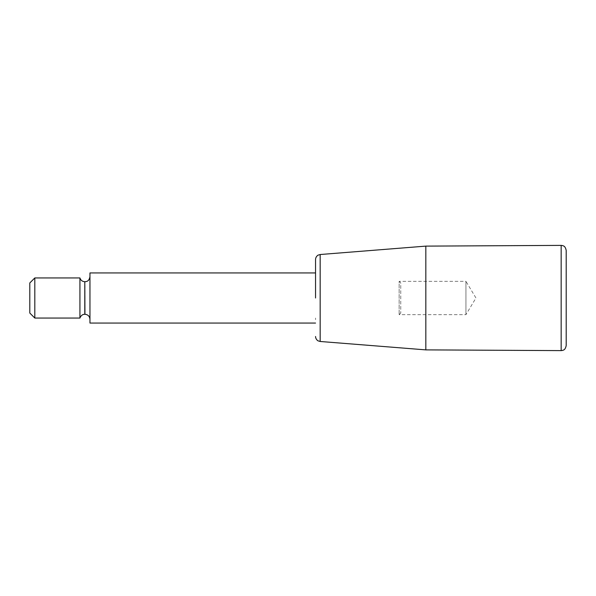 <?xml version="1.0" encoding="UTF-8"?>
<svg xmlns="http://www.w3.org/2000/svg" width="596" height="596" viewBox="0 0 596 596"><rect width="100%" height="100%" fill="white"/><g stroke="black" fill="none" stroke-linecap="round" stroke-linejoin="round"><path stroke-width="0.45" stroke-dasharray="2.98 2.23" d="M315.545 298L315.545 259.521M566.2 250.402L566.2 345.598M89.959 272.938L89.959 323.062M34.814 318.055L34.814 277.945M29.8 313.042L29.8 282.958M89.959 319.307L89.959 276.693L89.959 319.307M79.931 277.945L79.931 318.055M425.835 349.882L425.835 246.118M400.765 313.042L399.149 314.658L465.938 314.658L475.951 298L465.938 281.342L465.938 314.658L465.938 281.342L399.149 281.342L399.149 314.658L399.149 281.342L400.765 282.958L400.765 313.042L400.765 282.958M315.545 277.945L315.545 276.328M561.156 245.388L561.156 350.612M84.945 314.293L84.945 281.707M84.788 281.707L84.788 314.293M320.164 341.478L320.164 254.522M315.545 318.055L315.545 319.672"/><path stroke-width="0.89" d="M315.545 298L315.545 259.521C315.582 256.541 318.286 254.879 318.1 255.148L320.164 254.522L320.164 341.478L318.1 340.852C318.286 341.121 315.582 339.459 315.545 336.479M566.2 345.598L566.2 250.402C565.135 245.522 563.153 245.992 562.49 245.559L561.156 245.388L561.156 350.612L562.49 350.441C563.153 350.008 565.135 350.478 566.2 345.598M315.545 323.062L89.959 323.062L89.959 272.938L315.545 272.938M34.814 318.055L29.8 313.042L29.8 282.958L34.814 277.945L34.814 318.055L79.931 318.055L79.931 277.945C80.698 280.299 82.315 281.558 84.788 281.707L84.945 314.293C87.992 314.591 89.661 316.26 89.959 319.307M320.164 254.522L425.835 246.118L425.835 349.882L561.156 350.612M34.814 277.945L79.931 277.945M79.931 318.055C81.369 314.397 84.073 314.33 83.835 314.383L84.788 314.293L84.788 281.707M84.945 281.707C86.517 281.521 89.035 281.558 89.959 276.693M320.164 341.478L425.835 349.882M425.835 246.118L561.156 245.388"/></g></svg>
